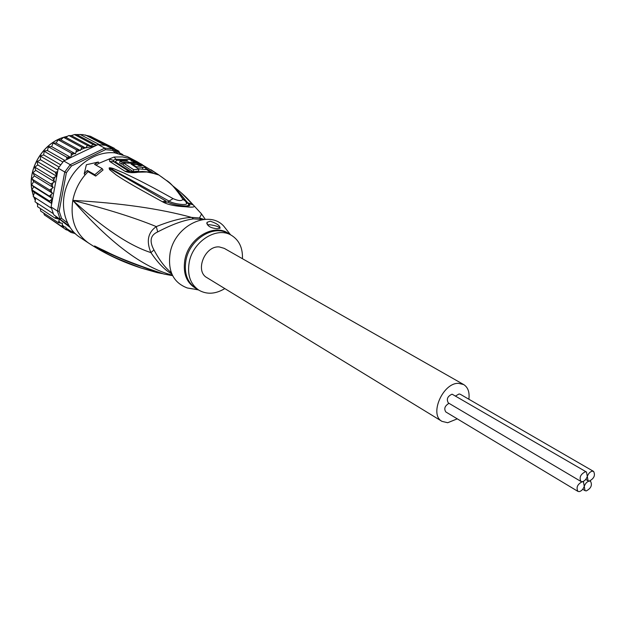 <?xml version="1.0" encoding="UTF-8"?>
<svg xmlns="http://www.w3.org/2000/svg" width="626" height="626" viewBox="0 0 626 626"><rect width="100%" height="100%" fill="white"/><g stroke="black" fill="none" stroke-linecap="round" stroke-linejoin="round"><path stroke-width="0.94" d="M582.219 481.723C577.454 484.258 576.014 487.466 577.892 491.363L579.183 491.621C581.437 491.105 583.135 489.344 584.261 486.332L583.479 481.981L582.219 481.723C584.473 481.222 586.171 479.461 587.305 476.441L586.499 472.035L585.263 471.785C580.482 474.32 579.042 477.552 580.951 481.464L582.219 481.723M577.892 491.363L445.829 411.963C443.764 408.708 444.82 405.828 448.991 403.324M584.261 486.332L585.036 490.659L586.296 490.909C591.022 488.358 592.446 485.158 590.568 481.308L589.332 481.058C587.094 481.558 585.404 483.319 584.261 486.332M580.951 481.464L448.333 402.933C446.252 399.2 447.504 396.281 452.082 394.169L586.499 472.035M455.751 395.89L459.061 393.965L460.267 394.255L593.589 471.417L592.376 471.167C590.138 471.652 588.448 473.412 587.305 476.441L588.088 480.807L589.332 481.058C594.082 478.507 595.498 475.29 593.589 471.417M441.987 421.361L206.956 277.662C194.529 271.152 204.96 245.298 219.405 246.957L224.241 248.358L463.694 384.567L458.529 383.331C442.848 382.658 428.951 414.78 441.987 421.361L447.692 422.73L457.285 418.841M468.882 399.231C469.727 392.22 467.998 387.33 463.694 384.567M90.527 136.327L82.695 134.606L74.705 134.535L71.27 135.592L68.555 135.615L65.926 137.344L63.516 137.321L81.928 147.329L85.496 147.947L95.348 145.866L98.071 144.559L105.888 145.381L112.641 148.933L112.672 150.389L115.638 152.932M67.412 222.903L61.583 218.372L60.08 218.865L57.436 211.056L59.173 211.228L66.379 172.698L71.419 166.023L105.489 149.653L104.792 148.119L112.641 148.933L117.68 153.253M105.489 149.653L112.672 150.389M66.379 172.698L64.736 171.994L70.245 164.693L71.419 166.023M57.436 211.056L64.736 171.994L58.265 168.198L51.082 206.963L57.436 211.056M61.583 218.372L59.173 211.228M95.348 145.866L63.735 160.96L70.245 164.693L104.792 148.119L98.071 144.559M68.915 225.72L53.719 214.726L69.846 227.222M63.735 160.96L58.265 168.198M51.082 206.963L53.719 214.726M67.6 230.219L70.996 232.457L69.776 230.501L66.301 229.867L65.824 227.168L62.076 226.612L62.404 223.294L58.359 222.707L59.368 219.123L55.205 218.231L56.215 216.659M66.904 159.442L66.606 157.134L70.918 157.509L71.387 153.182L75.48 153.847L76.528 149.896L80.316 150.537L81.928 147.329M70.918 157.509L51.629 146.617L48.445 146.68L47.419 150.514L44.211 151.054L43.663 154.919L40.487 155.929L40.432 159.747L37.122 161.657L37.779 164.928L34.665 167.283L35.752 170.342L33.006 172.682L34.399 175.914L31.903 178.637L33.726 181.532L31.644 184.975L49.337 196.134L52.545 193.285L49.704 190.046L53.257 187.542L50.831 183.95L54.665 181.845L52.686 177.964L56.747 176.289L55.244 172.181L57.608 171.759M49.337 196.134L51.042 197.417L51.042 195.085M31.644 184.975L33.734 186.751L31.934 189.858L49.595 201.118L52.521 198.614L51.042 197.417M51.731 203.45L31.957 190.766L34.477 192.503L33.186 196.447L51.387 208.184M122.868 154.63L119.832 153.026M115.137 149.215L118.823 151.148L120.075 153.777M118.838 151.163L116.812 151.163L119.973 153.44M107.429 146.187L109.37 146.202L112.054 148.315L114.276 148.307L116.812 151.163M85.402 134.981L104.73 145.154M80.034 134.41L99.276 144.583M74.525 134.598L93.11 144.496L96.349 145.036L76.81 134.66M96.349 145.036L97.1 144.864M68.985 135.576L87.491 145.522L90.903 146.116L71.27 135.592M90.903 146.116L93.11 144.496M114.276 148.307L93.916 138.103M90.567 136.351L109.37 146.202M105.458 145.295L87.421 135.819M87.491 145.522L85.801 147.697M75.065 233.506L71.028 232.473M73.845 232.888L75.754 234.14M66.301 229.867L47.952 217.285M37.685 203.489L37.537 206.666L55.205 218.231M48.468 146.852L66.606 157.134M64.783 160.452L47.419 150.514M44.219 151.273L62.835 161.993M60.62 164.771L43.663 154.919M40.494 156.195L59.016 167.04M57.921 170.069L40.432 159.747M37.357 161.531L55.244 172.181M56.747 176.289L37.779 164.928M34.86 167.189L52.686 177.964M54.665 181.845L35.752 170.342M33.061 173.05L50.831 183.95M34.399 175.914L53.257 187.542M31.981 179.013L49.704 190.046M52.545 193.285L33.726 181.532M52.521 198.614L33.734 186.751M51.723 203.513L34.477 192.503M35.721 198.082L35.025 201.76L53.226 213.599M85.496 147.947L65.926 137.344M63.516 137.321L60.832 139.848L58.202 139.809L76.528 149.896M80.316 150.537L60.832 139.848M58.202 139.809L56.097 143.064L53.163 143.002L71.387 153.182M75.48 153.847L56.097 143.064M53.163 143.002L51.629 146.617M40.393 208.528L40.667 211.072L58.359 222.707M43.742 213.098L44.36 214.921L62.076 226.612M203.998 219.397L199.514 217.973L201.204 219.413L193.473 218.873C183.762 220.149 171.837 224.491 157.697 231.917C150.42 235.118 149.176 241.135 153.957 249.962C159.497 260.369 165.272 267.92 171.281 272.607M157.697 231.917L156.289 226.596C134.778 217.754 106.96 209.014 72.827 200.383C103.22 228.177 129.246 245.588 150.905 252.607C146.163 241.159 147.955 232.489 156.289 226.596C170.554 220.868 182.346 217.809 191.673 217.418L193.473 218.873M242.45 258.718C242.833 247.841 239.085 240.001 231.205 235.18C216.854 226.33 193.113 241.198 189.279 261.918C187.064 274.681 190.234 284.087 198.794 290.128L195.547 288.077C187.111 282.146 183.911 272.913 185.938 260.369L186.024 259.946C189.827 239.288 213.513 224.499 227.841 233.334L231.205 235.18M224.828 288.586C215.5 294.181 206.823 294.697 198.794 290.128M207.276 224.765L209.475 224.718C215.015 225.399 218.56 226.542 220.109 228.138M194.913 289.243L198.505 289.94M217.019 228.701C210.328 228.028 207.003 225.9 207.057 222.324L210.242 221.189C216.979 223.451 220.242 225.806 220.016 228.255L217.019 228.701M131.045 164.028L138.542 164.661L141.312 165.882L138.761 165.561L137.368 164.677L132.352 164.309L136.069 166.696L145.858 167.698C145.459 166.602 142.243 165.115 136.218 163.245L123.533 163.034L133.698 169.701L138.941 169.223L131.045 164.028M128.197 161.766L129.12 162.322L134.12 162.69L133.189 162.142L138.823 163.433L136.718 162.212L131.092 160.921L135.787 161.688L129.739 159.52L126.726 159.583L127.391 160.577L120.075 160.968L122.156 162.204L128.197 161.766L128.025 162.619M192.628 288.899L187.331 287.983C173.261 282.67 167.541 270.948 170.155 252.81C174.944 225.532 208.794 209.28 223.787 226.182L227.387 230.767M123.533 163.034L123.15 164.967L133.307 171.657L138.557 171.133L138.941 169.223M132.258 164.794L132.352 164.309M135.967 167.205L136.069 166.696M145.858 167.698L145.467 169.607L138.143 168.676M133.307 171.657L133.698 169.701M123.361 163.902L121.773 164.129L122.156 162.204M138.722 163.91L138.823 163.433M121.773 164.129L119.699 162.893L120.075 160.968M171.829 273.977C164.982 270.221 158.002 263.092 150.905 252.607L153.957 249.962M157.439 272.693L141.57 268.186C98.579 251.973 103.713 250.705 97.719 248.358L94.581 245.963L113.674 255.392C125.396 260.752 137.25 265.354 149.231 269.203L149.692 269.352M126.507 260.932C100.066 249.993 100.755 249.125 96.96 247.505L97.719 248.358M132.469 172.08L130.529 171.477L115.262 161.813L116.804 160.358L115.904 159.247L113.243 160.303L113.674 161.641L128.909 171.321L138.362 172.205C132.422 173.066 127.939 172.737 124.918 171.219L109.761 161.492L109.151 159.027L114.096 157.032L122.508 156.923L130.482 158.66L141.836 164.356M145.6 168.965L150.976 172.447M183.7 205.876C187.941 206.204 189.451 205.461 188.23 203.638L187.737 202.863L188.363 203.622C191.306 205.571 189.85 206.33 183.989 205.899C176.689 205.336 171.211 204.029 167.541 201.995L170.429 203.34M179.756 193.238L187.737 202.863L192.276 204.021L192.871 204.749L186.501 202.894M192.871 204.749C196.157 206.979 193.684 207.644 185.46 206.752C176.078 206.33 168.864 204.905 163.801 202.488L162.337 201.682C128.377 183.105 122.336 179.044 116.123 174.904L109.519 169.56L109.167 168.003L110.677 169.137L109.354 168.097L112.265 169.435L169.317 201.228C172.69 203.724 187.096 205.813 186.65 203.489L186.18 202.331M109.167 168.003C109.417 167.596 110.818 167.776 113.376 168.558L124.238 173.144C132 177.088 139.817 179.991 173.066 198.606C178.199 200.899 181.501 201.165 182.98 199.404L185.437 201.087L186.399 202.691M109.065 168.097L112.265 169.435L113.376 168.558M162.337 201.682L166.125 201.165L110.677 169.137L109.519 169.56M145.748 168.222L153.292 173.089M202.088 219.656L201.204 219.413M94.581 245.963L101.349 249.265C107.664 251.918 113.181 256.284 148.44 268.757L151.179 269.814M149.95 269.25L163.84 274.016L170.53 275.299M148.44 268.757L163.84 274.016L172.627 275.659M162.807 273.726L157.236 272.631L155.538 271.308M200.523 212.762L201.564 213.99L199.514 217.973L191.673 217.418C160.272 208.748 120.654 203.067 72.827 200.383C70.065 219.233 75.284 233.435 88.485 242.998C104.479 253.553 122.172 261.942 141.57 268.186L162.776 273.719M95.708 176.086L94.8 174.709L102.132 168.582L103.032 169.959L95.708 176.086L88.094 171.649L85.026 174.983C78.751 182.487 74.682 190.953 72.827 200.383C109.409 242.418 142.595 267.357 172.385 275.182M163.801 202.488L167.611 202.026L173.073 198.606M180.953 192.565L192.276 204.021M185.437 201.087L186.329 202.566M182.98 199.404C175.812 188.692 170.178 182.291 166.062 180.202L161.297 176.689M94.8 174.709L87.304 170.444L88.094 171.649M102.132 168.582L94.581 164.38L98.282 162.04L99.08 163.261L95.989 165.162M150.913 169.693L158.941 175.022L148.448 171.947L142.329 171.469L137.368 171.814M85.026 174.983L84.213 173.762L87.304 170.444M84.213 173.762L86.38 164.74L98.282 162.04M88.485 242.998L79.846 237.309C64.705 227.481 58.993 204.686 67.279 184.639C75.449 164.544 96.24 150.835 114.777 152.838L127.446 156.617L137.25 161.774L136.233 162.064M57.326 218.826L56.16 216.878M66.935 159.215L68.805 157.47M56.215 174.161L57.404 171.845M53.867 179.842L54.775 177.424M52.201 185.711L52.811 183.222M51.254 191.65L51.567 189.146M51.567 203.34L51.191 200.21M49.712 202.096L49.595 201.118M31.934 189.858L32.051 190.82M81.098 149.489L85.144 147.908M76.309 151.977L79.15 150.42M71.505 155.248L73.672 153.667M112.304 148.753L116.272 150.827M74.111 232.567L69.846 230.595M60.612 223.177L59.11 221.354M64.666 227.097L62.522 225.188M69.658 230.493L66.192 228.279M67.217 136.351L64.048 137.188M62.757 137.618C42.654 144.097 28.045 168.535 31.832 189.357M32.106 190.875L33.201 195.14M33.773 196.83L35.064 199.897M36.574 202.769L37.505 204.264M136.758 171.892L136.124 171.962M114.096 157.032L115.904 159.247L126.812 159.513M126.554 160.444L116.804 160.358M197.096 289.055C186.822 283.68 182.745 273.938 184.858 259.821L184.952 259.391C188.982 237.144 215.571 222.441 229.445 234.218M138.401 165.327L138.542 164.661M142.352 169.223L142.736 167.338M115.262 161.813L109.761 161.492M130.529 171.477L124.918 171.219M99.08 163.261L109.151 159.027L113.243 160.303M154.966 173.738L146.899 171.994L138.362 172.205M157.877 174.271L154.708 173.559M142.36 164.654L138.964 163.996M130.482 158.66L131.577 159.927M582.837 481.597L583.479 481.981M582.712 489.274L585.036 490.659M589.935 480.94L590.568 481.308M585.725 479.414L588.088 480.807M31.824 189.709L31.949 190.758M67.287 136.304L63.922 137.188M62.866 137.532C42.623 143.941 27.896 168.558 31.809 189.475M32.059 190.844L33.186 195.187M33.741 196.807L35.056 199.929M36.551 202.746L37.497 204.279M206.791 223.529L207.057 222.324M198.207 289.76L187.331 287.983M230.603 234.852L223.787 226.182M126.655 159.927L126.53 160.553M172.385 185.539C179.826 191.384 185.265 196.188 188.684 199.952L201.564 213.99L205.258 219.303M185.429 201.087C180.124 192.871 173.668 185.914 166.062 180.202L157.815 174.231L137.25 161.774M156.477 174.286L154.528 173.496"/></g></svg>
